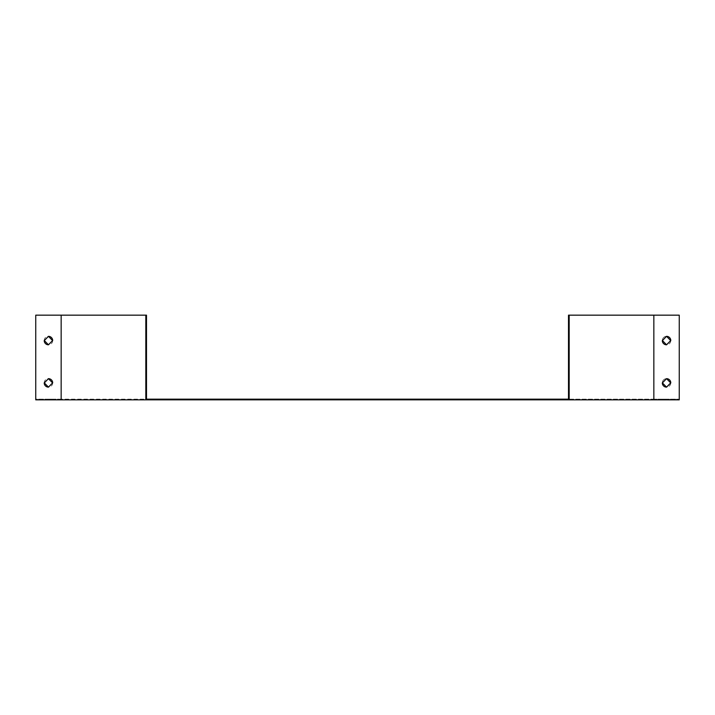 <?xml version="1.0" encoding="UTF-8"?>
<svg xmlns="http://www.w3.org/2000/svg" width="715" height="715" viewBox="0 0 715 715"><rect width="100%" height="100%" fill="white"/><g stroke="black" fill="none" stroke-linecap="round" stroke-linejoin="round"><path stroke-width="0.54" stroke-dasharray="3.58 2.68" d="M145.824 399.837L145.824 315.163L145.824 399.837L145.824 315.163L146.504 315.163L146.504 399.158L568.497 399.158L568.497 315.163L653.85 315.163L653.85 399.158L568.497 399.158L679.25 399.158L653.85 399.158L653.85 315.163L569.176 315.163L569.176 399.837L679.25 399.837L679.25 315.163L679.25 399.158L679.25 315.163L569.176 315.163L569.176 399.837L35.75 399.837L35.75 315.163L35.75 399.158L145.824 399.158M145.824 315.163L61.15 315.163L61.15 399.158L35.75 399.158L35.75 315.163L146.504 315.163L146.504 399.158L61.15 399.158L61.15 315.163L61.15 399.837M357.5 399.158L360.467 399.158L357.5 399.158M662.313 399.158L665.281 399.158L662.313 399.158M52.687 399.158L49.719 399.158L52.687 399.158M357.5 399.837L354.533 399.837L357.5 399.837M662.313 399.837L665.281 399.837L662.313 399.837M52.687 399.837L49.719 399.837L52.687 399.837M145.824 336.336L145.824 344.8L145.824 336.336L145.824 344.8L145.824 336.336L146.504 336.336L146.504 344.8L146.504 336.336L146.504 344.8L146.504 336.336L145.824 336.336M145.824 378.664L145.824 387.137L145.824 378.664L145.824 387.137L145.824 378.664L146.504 378.664L146.504 387.137L146.504 378.664L146.504 387.137L146.504 378.664L145.824 378.664M569.176 336.336L569.176 344.8L569.176 336.336L569.176 344.8L569.176 336.336L568.497 336.336L568.497 344.8L568.497 336.336L568.497 340.653L569.176 340.653L568.497 340.653L568.497 344.8L569.176 344.8L568.497 344.8L568.497 340.483L569.176 340.483L568.497 340.483L568.497 336.336L569.176 336.336M569.176 378.664L569.176 387.137L569.176 378.664L569.176 387.137L569.176 378.664L568.497 378.664L568.497 387.137L568.497 378.664L568.497 382.99L569.176 382.99L568.497 382.99L568.497 387.137L569.176 387.137L568.497 387.137L568.497 382.82L569.176 382.82L568.497 382.82L568.497 378.664L569.176 378.664M666.55 336.336L670.786 340.653A4.236 4.236 0 0 1 666.55 344.8L662.313 340.483A4.236 4.236 0 0 1 666.55 336.336L662.313 340.653A4.236 4.236 0 0 0 666.55 344.8L670.786 340.483A4.236 4.236 0 0 0 666.55 336.336A4.236 4.236 0 0 0 662.313 340.483L662.403 340.563M666.55 378.664L670.786 382.99A4.236 4.236 0 0 1 666.55 387.137L662.313 382.82A4.236 4.236 0 0 1 666.55 378.664L662.313 382.99A4.236 4.236 0 0 0 666.55 387.137L670.786 382.82A4.236 4.236 0 0 0 666.55 378.664A4.236 4.236 0 0 0 662.313 382.82L662.403 382.9M568.497 315.163L568.497 399.158L568.497 315.163L569.176 315.163L569.176 399.837M44.303 340.563L44.214 340.483A4.236 4.236 0 0 1 48.45 336.336L52.687 340.653A4.236 4.236 0 0 1 48.45 344.8L44.214 340.483A4.236 4.236 0 0 1 48.45 336.336L44.214 340.653A4.236 4.236 0 0 0 48.45 344.8L52.687 340.483A4.236 4.236 0 0 0 48.45 336.336M44.303 382.9L44.214 382.82A4.236 4.236 0 0 1 48.45 378.664L52.687 382.99A4.236 4.236 0 0 1 48.45 387.137L44.214 382.82A4.236 4.236 0 0 1 48.45 378.664L44.214 382.99A4.236 4.236 0 0 0 48.45 387.137L52.687 382.82A4.236 4.236 0 0 0 48.45 378.664M670.697 340.563L670.786 340.653A4.236 4.236 0 0 1 666.55 344.8M670.697 382.9L670.786 382.99A4.236 4.236 0 0 1 666.55 387.137M52.597 340.563L52.687 340.653A4.236 4.236 0 0 1 48.45 344.8M52.597 382.9L52.687 382.99A4.236 4.236 0 0 1 48.45 387.137M146.504 399.158L146.504 315.163L61.15 315.163M146.504 382.99L145.824 382.99L146.504 382.99M146.504 387.137L145.824 387.137L146.504 387.137M146.504 382.82L145.824 382.82L146.504 382.82M146.504 340.653L145.824 340.653L146.504 340.653M146.504 344.8L145.824 344.8L146.504 344.8M146.504 340.483L145.824 340.483L146.504 340.483M653.85 315.163L653.85 399.837M354.533 399.158L354.533 399.837L354.533 399.158M360.467 399.158L360.467 399.837L360.467 399.158M659.355 399.158L659.355 399.837M665.281 399.158L665.281 399.837M49.719 399.158L49.719 399.837M55.645 399.158L55.645 399.837"/><path stroke-width="1.07" d="M145.824 399.158L568.497 399.158L568.497 315.163L569.176 315.163L569.176 399.837L679.25 399.837L679.25 315.163L653.85 315.163L653.85 399.837M145.824 399.837L35.75 399.837L35.75 315.163L145.824 315.163L145.824 399.837L569.176 399.837M145.824 315.163L146.504 315.163L146.504 399.158M568.497 315.163L653.85 315.163M670.786 340.483A4.236 4.236 0 0 0 666.55 336.336L662.313 340.653A4.236 4.236 0 0 0 666.55 344.8L670.786 340.483M670.786 382.82A4.236 4.236 0 0 0 666.55 378.664L662.313 382.99A4.236 4.236 0 0 0 666.55 387.137L670.786 382.82M48.45 336.336L44.214 340.653A4.236 4.236 0 0 0 48.45 344.8L52.687 340.483A4.236 4.236 0 0 0 48.45 336.336L52.597 340.563M48.45 378.664L44.214 382.99A4.236 4.236 0 0 0 48.45 387.137L52.687 382.82A4.236 4.236 0 0 0 48.45 378.664L52.597 382.9M666.55 336.336L670.697 340.563M666.55 344.8L662.403 340.563M666.55 378.664L670.697 382.9M666.55 387.137L662.403 382.9M48.45 344.8L44.303 340.563M48.45 387.137L44.303 382.9M61.15 315.163L61.15 399.837"/></g></svg>
